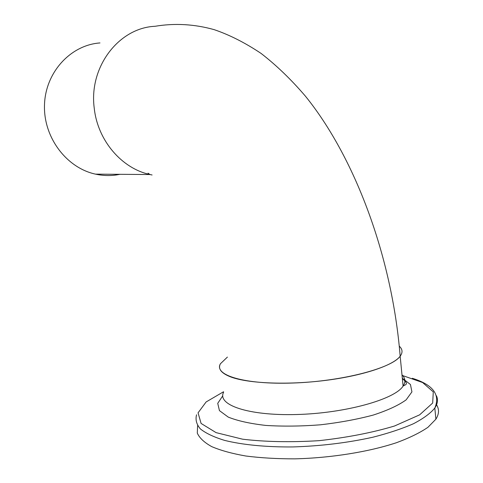 <?xml version="1.0" encoding="UTF-8"?>
<svg xmlns="http://www.w3.org/2000/svg" width="483" height="483" viewBox="0 0 483 483"><rect width="100%" height="100%" fill="white"/><g stroke="black" fill="none" stroke-linecap="round" stroke-linejoin="round"><path stroke-width="0.72" d="M230.699 376.921C247.833 383.411 286.618 385.199 324.54 380.526C362.473 375.871 393.192 365.577 400.165 356.206C402.888 352.536 402.599 349.203 399.296 346.202C402.599 349.203 402.888 352.536 400.165 356.206C391.719 368.318 341.861 381.383 293.205 383.019C244.495 384.782 213.51 375.152 220.429 363.753C217.736 368.807 221.16 373.196 230.699 376.921M120.038 174.321L115.95 175.027C109.164 175.939 102.354 175.643 95.519 174.14C66.443 167.921 43.259 137.238 44.496 104.745C45.474 72.239 70.627 44.997 99.981 42.939M220.429 363.753L227.408 357.088M436.366 404.494C439.361 409.053 439.198 413.949 435.889 419.19L427.95 427.298C420.053 432.714 409.608 437.833 396.615 442.657C368.807 451.895 330.952 457.969 294.829 458.85C277.091 458.868 260.76 457.92 245.829 456.012C232.075 453.591 220.701 450.464 211.711 446.618C204.243 442.464 199.437 437.954 197.293 433.088L197.607 425.644M152.097 174.979L150.002 174.538C121.897 168.561 97.771 140.758 94.276 108.452C88.546 67.203 118.74 27.809 155.049 26.287C174.677 23.009 194.359 24.12 214.102 29.626C229.443 34.83 245.092 42.752 261.043 53.396C276.415 65.296 291.177 79.52 305.328 96.063C353.948 156.009 391.973 254.879 400.165 356.206L403.088 386.092C394.78 399.429 345.128 413.309 296.544 414.523C247.906 415.881 216.837 404.802 223.605 392.232M401.989 374.844C405.43 378.249 405.798 381.993 403.088 386.092C404.941 384.613 409.904 384.74 402.363 378.66M402.321 378.225L410.447 384.51L411.933 391.876L406.143 399.846C398.638 405.285 387.686 410.351 373.268 415.06C357.215 419.335 339.591 422.583 320.398 424.811C301.072 426.296 282.869 426.501 265.795 425.426C250.134 423.645 237.624 420.868 228.254 417.107L219.439 410.616L217.736 403.329L222.76 395.819M402.683 375.587L422.595 382.53L433.281 391.9L432.683 403.015L419.642 414.837L394.508 426.006C372.266 432.677 347.12 437.562 319.064 440.665C290.935 442.404 265.451 441.915 242.599 439.192L216.094 432.635L201.085 423.44L198.066 412.826L206.132 401.947L223.551 391.761M436.451 395.788C438.22 399.64 437.676 403.722 434.821 408.038C430.48 413.327 423.368 418.556 413.484 423.718C402.091 428.723 388.531 433.233 372.798 437.242C347.38 442.839 320.736 446.069 292.861 446.938C266.067 447.173 242.345 444.819 224.571 440.381C213.872 437.091 205.812 433.275 200.385 428.928C196.515 424.388 195.241 419.673 196.569 414.782M148.021 173.168L150.002 174.538L95.519 174.14M435.889 419.19L434.821 408.038C440.502 394.623 433.003 384.703 412.325 378.28"/></g></svg>
